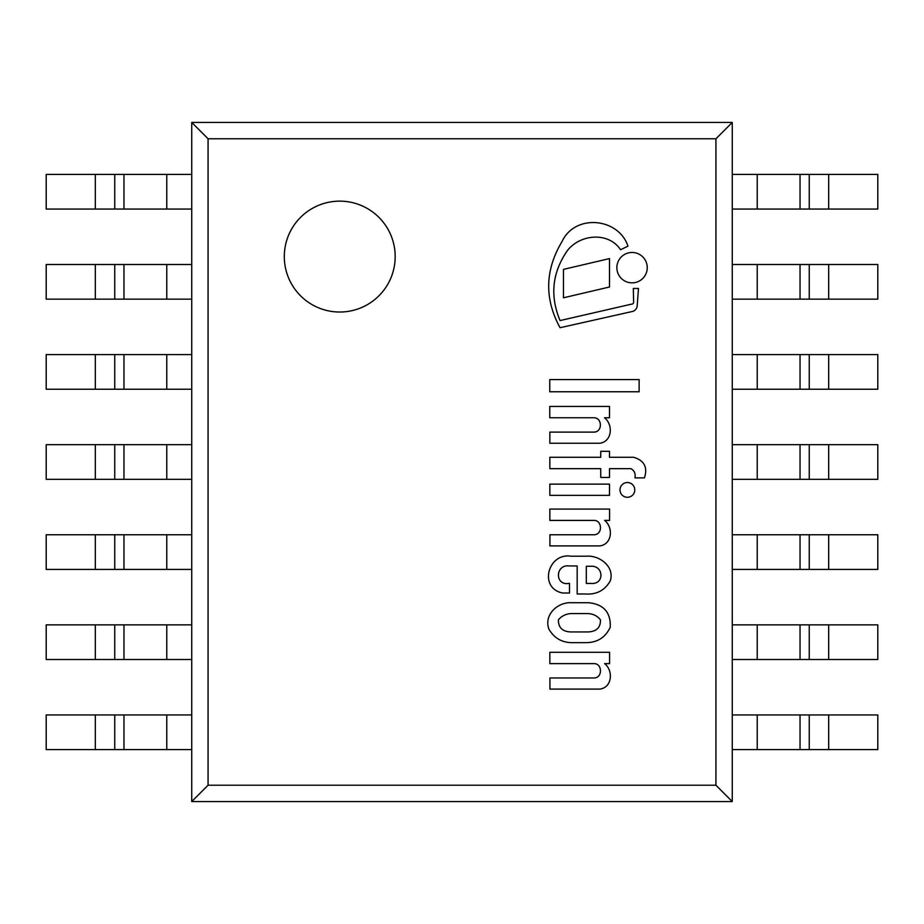 <?xml version="1.0" encoding="UTF-8"?>
<svg xmlns="http://www.w3.org/2000/svg" width="924" height="924" viewBox="0 0 924 924"><rect width="100%" height="100%" fill="white"/><g stroke="black" fill="none" stroke-linecap="round" stroke-linejoin="round"><path stroke-width="1.39" d="M732.27 801.57L732.27 122.43L191.73 122.43L191.73 801.57L732.27 801.57L732.27 122.43L191.73 122.43L191.73 801.57L732.27 801.57L715.927 785.227L208.073 785.227L208.073 138.773L715.927 138.773L715.927 785.227M395.183 256.583A55.44 55.44 0 0 1 312.023 304.597A55.44 55.44 0 0 1 312.023 208.57A55.44 55.44 0 0 1 395.183 256.583M191.73 122.43L208.073 138.773M191.73 801.57L208.073 785.227M732.27 122.43L715.927 138.773M828.689 749.595L757.218 749.595L757.218 714.945L877.8 714.945L877.8 749.595L828.689 749.595L828.689 714.945M757.218 749.595L732.27 749.595L732.27 714.945L757.218 714.945M809.251 749.595L809.251 714.945M166.782 749.595L191.73 749.595L191.73 714.945L166.782 714.945L166.782 749.595L114.749 749.595L114.749 714.945L166.782 714.945M114.749 749.595L95.311 749.595L95.311 714.945L114.749 714.945M95.311 749.595L46.2 749.595L46.2 714.945L95.311 714.945M828.689 659.505L757.218 659.505L757.218 624.855L877.8 624.855L877.8 659.505L828.689 659.505L828.689 624.855M757.218 659.505L732.27 659.505L732.27 624.855L757.218 624.855M809.251 659.505L809.251 624.855M166.782 659.505L191.73 659.505L191.73 624.855L166.782 624.855L166.782 659.505L114.749 659.505L114.749 624.855L166.782 624.855M114.749 659.505L95.311 659.505L95.311 624.855L114.749 624.855M95.311 659.505L46.2 659.505L46.2 624.855L95.311 624.855M828.689 569.415L757.218 569.415L757.218 534.765L877.8 534.765L877.8 569.415L828.689 569.415L828.689 534.765M757.218 569.415L732.27 569.415L732.27 534.765L757.218 534.765M809.251 569.415L809.251 534.765M166.782 569.415L191.73 569.415L191.73 534.765L166.782 534.765L166.782 569.415L114.749 569.415L114.749 534.765L166.782 534.765M114.749 569.415L95.311 569.415L95.311 534.765L114.749 534.765M95.311 569.415L46.2 569.415L46.2 534.765L95.311 534.765M828.689 479.325L757.218 479.325L757.218 444.675L877.8 444.675L877.8 479.325L828.689 479.325L828.689 444.675M757.218 479.325L732.27 479.325L732.27 444.675L757.218 444.675M809.251 479.325L809.251 444.675M166.782 479.325L191.73 479.325L191.73 444.675L166.782 444.675L166.782 479.325L114.749 479.325L114.749 444.675L166.782 444.675M114.749 479.325L95.311 479.325L95.311 444.675L114.749 444.675M95.311 479.325L46.2 479.325L46.2 444.675L95.311 444.675M828.689 389.235L757.218 389.235L757.218 354.585L877.8 354.585L877.8 389.235L828.689 389.235L828.689 354.585M757.218 389.235L732.27 389.235L732.27 354.585L757.218 354.585M809.251 389.235L809.251 354.585M166.782 389.235L191.73 389.235L191.73 354.585L166.782 354.585L166.782 389.235L114.749 389.235L114.749 354.585L166.782 354.585M114.749 389.235L95.311 389.235L95.311 354.585L114.749 354.585M95.311 389.235L46.2 389.235L46.2 354.585L95.311 354.585M828.689 299.145L757.218 299.145L757.218 264.495L877.8 264.495L877.8 299.145L828.689 299.145L828.689 264.495M757.218 299.145L732.27 299.145L732.27 264.495L757.218 264.495M809.251 299.145L809.251 264.495M166.782 299.145L191.73 299.145L191.73 264.495L166.782 264.495L166.782 299.145L114.749 299.145L114.749 264.495L166.782 264.495M114.749 299.145L95.311 299.145L95.311 264.495L114.749 264.495M95.311 299.145L46.2 299.145L46.2 264.495L95.311 264.495M828.689 209.055L757.218 209.055L757.218 174.405L877.8 174.405L877.8 209.055L828.689 209.055L828.689 174.405M757.218 209.055L732.27 209.055L732.27 174.405L757.218 174.405M809.251 209.055L809.251 174.405M166.782 209.055L191.73 209.055L191.73 174.405L166.782 174.405L166.782 209.055L114.749 209.055L114.749 174.405L166.782 174.405M114.749 209.055L95.311 209.055L95.311 174.405L114.749 174.405M95.311 209.055L46.2 209.055L46.2 174.405L95.311 174.405M630.884 468.664C634.407 470.616 635.747 473.677 634.927 477.87L644.444 477.87C647.851 467.255 644.236 460.406 633.621 457.299L609.505 457.299L609.505 451.316L600.739 451.316L600.739 457.299L549.838 457.299L549.838 468.664L600.739 468.664L600.739 477.442L609.505 477.442L609.505 468.664L630.884 468.664M591.314 583.437L586.301 583.437L586.301 566.273L590.898 566.273C603.776 565.349 604.631 584.465 591.314 583.437M570.951 556.202C547.897 552.529 538.392 588.357 562.728 593.023L569.484 593.023L569.484 583.298C554.469 586.474 555.081 563.859 569.484 565.962L577.177 565.962L577.177 593.97L585.077 593.97C596.43 594.825 604.827 590.459 610.267 580.873C614.945 566.539 599.306 555.012 586.301 556.202L570.951 556.202M570.951 631.947C562.531 631.704 558.339 627.662 558.373 619.831C561.63 616.008 565.823 613.929 570.951 613.594L587.791 613.594C593.046 613.755 597.262 615.834 600.45 619.831C600.635 627.639 596.419 631.681 587.791 631.947L570.951 631.947M573.816 642.63L586.301 642.63C597.539 642.515 605.532 637.364 610.267 627.177C610.845 612.323 603.58 604.169 588.472 602.725L571.771 602.725C558.004 601.755 543.52 614.61 548.948 629.244C554.516 638.623 562.797 643.081 573.816 642.63M549.838 443.243L599.861 443.243C612.289 441.522 613.305 424.578 604.515 417.752L609.505 417.752L609.505 406.433L549.757 406.433L549.757 417.752L594.213 417.752C602.332 417.96 602.679 432.259 593.728 432.109L549.838 432.109L549.838 443.243M549.757 391.764L639.131 391.764L639.131 379.579L549.757 379.579L549.757 391.764M549.838 495.356L609.505 495.356L609.505 484.13L549.838 484.13L549.838 495.356M549.919 534.765L549.919 545.899L599.942 545.899C612.369 544.167 613.397 527.223 604.596 520.408L609.586 520.408L609.586 509.078L549.838 509.078L549.838 520.408L594.294 520.408C602.425 520.605 602.771 534.904 593.809 534.765L549.919 534.765M599.942 689.096C612.369 687.375 613.397 670.431 604.596 663.617L609.586 663.617L609.586 652.286L549.838 652.286L549.838 663.617L594.294 663.617C602.425 663.813 602.771 678.112 593.809 677.973L549.919 677.973L549.919 689.096L599.942 689.096M627.384 497.285A7.38 7.38 0 0 0 633.783 486.209A7.38 7.38 0 0 0 620.997 486.209A7.38 7.38 0 0 0 627.384 497.285M560.059 320.57C549.722 295.819 552.194 272.453 567.463 250.473C580.457 233.934 608.697 231.716 620.547 249.734L627.962 246.154C618.63 217.81 575.144 213.432 562.046 241.522C544.929 270.062 544.271 298.798 560.059 327.72L632.778 311.388A6.341 6.341 0 0 0 637.202 305.798L638.484 288.461L633.321 288.461L633.621 302.125A2.033 2.033 0 0 1 631.369 304.181L560.059 320.57M563.467 269.381L563.467 297.794L609.505 287.006L609.505 258.593L563.467 269.381M632.062 282.86A15.188 15.188 0 0 0 645.218 260.071A15.188 15.188 0 0 0 618.907 260.071A15.188 15.188 0 0 0 632.062 282.86M800.034 749.595L800.034 714.945M123.966 749.595L123.966 714.945M800.034 659.505L800.034 624.855M123.966 659.505L123.966 624.855M800.034 569.415L800.034 534.765M123.966 569.415L123.966 534.765M800.034 479.325L800.034 444.675M123.966 479.325L123.966 444.675M800.034 389.235L800.034 354.585M123.966 389.235L123.966 354.585M800.034 299.145L800.034 264.495M123.966 299.145L123.966 264.495M800.034 209.055L800.034 174.405M123.966 209.055L123.966 174.405"/></g></svg>

